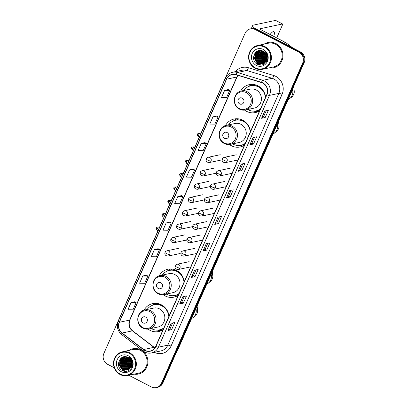 <?xml version="1.0" encoding="UTF-8"?>
<svg xmlns="http://www.w3.org/2000/svg" width="408" height="408" viewBox="0 0 408 408"><rect width="100%" height="100%" fill="white"/><g stroke="black" fill="none" stroke-linecap="round" stroke-linejoin="round"><path stroke-width="0.61" d="M169.05 316.129A14.295 13.403 -102 0 0 161.349 304.791A14.295 13.403 -102 0 0 152.73 303.593A14.295 13.403 -102 0 0 144.034 310.182M148.068 329.083A14.295 13.403 -102 0 0 150.073 330.353A14.295 13.403 -102 0 0 158.692 331.551A14.295 13.403 -102 0 0 163.057 329.71M184.217 281.739A14.295 13.403 -102 0 0 176.516 270.402A14.295 13.403 -102 0 0 167.897 269.204A14.295 13.403 -102 0 0 159.202 275.798M163.231 294.693A14.295 13.403 -102 0 0 165.24 295.963A14.295 13.403 -102 0 0 173.859 297.162A14.295 13.403 -102 0 0 178.225 295.326M250.456 131.549A14.295 13.403 -102 0 0 242.76 120.212A14.295 13.403 -102 0 0 234.141 119.014A14.295 13.403 -102 0 0 225.446 125.603M229.475 144.503A14.295 13.403 -102 0 0 231.484 145.773A14.295 13.403 -102 0 0 240.103 146.972A14.295 13.403 -102 0 0 244.469 145.136M265.623 97.165A14.295 13.403 -102 0 0 257.927 85.823A14.295 13.403 -102 0 0 249.308 84.624A14.295 13.403 -102 0 0 240.613 91.219M244.642 110.114A14.295 13.403 -102 0 0 246.651 111.384A14.295 13.403 -102 0 0 255.27 112.582A14.295 13.403 -102 0 0 259.636 110.747M126.72 357.928A10.787 10.118 -102 0 0 126.409 359.468A10.787 10.118 -102 0 1 126.72 357.928M126.317 360.58A10.787 10.118 -102 0 0 127.801 366.583A10.787 10.118 -102 0 1 126.317 360.58M128.586 367.786A10.787 10.118 -102 0 0 129.193 368.526A10.787 10.118 -102 0 1 128.586 367.786M127.607 357.265A10.787 10.118 -102 0 0 127.474 357.699A10.787 10.118 -102 0 1 127.607 357.265M127.367 358.102A10.787 10.118 -102 0 0 127.061 360.188A10.787 10.118 -102 0 1 127.367 358.102M127.087 361.728A10.787 10.118 -102 0 0 127.979 365.318A10.787 10.118 -102 0 1 127.087 361.728M129.05 367.261A10.787 10.118 -102 0 0 129.734 368.154A10.787 10.118 -102 0 1 129.05 367.261M261.798 51.668A10.787 10.118 -102 0 0 261.487 53.203A10.787 10.118 -102 0 1 261.798 51.668M261.395 54.315A10.787 10.118 -102 0 0 262.88 60.318A10.787 10.118 -102 0 1 261.395 54.315M263.665 61.521A10.787 10.118 -102 0 0 264.272 62.261A10.787 10.118 -102 0 1 263.665 61.521M262.686 51.005A10.787 10.118 -102 0 0 262.553 51.439A10.787 10.118 -102 0 1 262.686 51.005M262.446 51.836A10.787 10.118 -102 0 0 262.14 53.922A10.787 10.118 -102 0 1 262.446 51.836M262.166 55.468A10.787 10.118 -102 0 0 263.058 59.053A10.787 10.118 -102 0 1 262.166 55.468M264.129 60.996A10.787 10.118 -102 0 0 264.812 61.889A10.787 10.118 -102 0 1 264.129 60.996M128.795 375.263L151.332 386.922A8.089 7.589 -102 0 0 156.213 387.6L157.677 387.289A8.089 7.589 -102 0 0 162.894 382.949L304.144 62.699A8.089 7.589 -102 0 0 300.426 51.887L256.668 29.254A8.089 7.589 -102 0 0 251.787 28.575L251.058 28.733A8.089 7.589 -102 0 1 255.933 29.412A8.089 7.589 -102 0 0 251.058 28.733L250.323 28.892A8.089 7.589 -102 0 0 245.106 33.227L103.856 353.481A8.089 7.589 -102 0 0 107.574 364.288L114.291 367.761M156.213 387.6A8.089 7.589 -102 0 0 161.43 383.26L302.68 63.011A8.089 7.589 -102 0 0 298.962 52.204L299.691 52.045L255.933 29.412L299.691 52.045A8.089 7.589 -102 0 1 303.414 62.852A8.089 7.589 -102 0 0 299.691 52.045L300.426 51.887M161.43 383.26L162.165 383.107L303.414 62.852L162.165 383.107A8.089 7.589 -102 0 1 156.942 387.442A8.089 7.589 -102 0 0 162.165 383.107L162.894 382.949M275.915 43.539A12.944 12.143 -102 0 0 268.107 42.452A12.944 12.143 -102 0 0 264.144 44.125A12.944 12.143 -102 0 1 268.107 42.452A12.944 12.143 -102 0 1 275.915 43.539A12.944 12.143 -102 0 1 282.917 56.794A12.944 12.143 -102 0 1 273.508 67.774A12.944 12.143 -102 0 0 282.917 56.794A12.944 12.143 -102 0 0 275.915 43.539M140.831 349.804A12.944 12.143 -102 0 0 133.028 348.718A12.944 12.143 -102 0 0 129.066 350.39A12.944 12.143 -102 0 1 133.028 348.718A12.944 12.143 -102 0 1 140.831 349.804A12.944 12.143 -102 0 1 147.839 363.059A12.944 12.143 -102 0 1 138.429 374.039A12.944 12.143 -102 0 0 147.839 363.059A12.944 12.143 -102 0 0 140.831 349.804M262.772 83.105A8.629 8.094 78 0 1 266.74 94.631L155.698 346.397A8.629 8.094 78 0 1 150.129 351.023A8.629 8.094 78 0 1 143.698 349.523L122.12 333.035A8.629 8.094 78 0 1 119.381 322.284L226.598 79.193A8.629 8.094 78 0 1 232.167 74.567A8.629 8.094 78 0 1 236.038 74.746L261.441 82.559A8.629 8.094 78 0 1 262.772 83.105M262.859 82.911A8.843 8.298 -102 0 0 261.492 82.35L236.089 74.537A8.843 8.298 -102 0 0 226.415 79.096L119.197 322.187A8.843 8.298 -102 0 0 122.002 333.209L143.58 349.697A8.843 8.298 -102 0 0 155.881 346.489L266.924 94.727A8.843 8.298 -102 0 0 262.859 82.911M129.887 368.567A10.787 10.118 78 0 1 129.601 368.251M129.331 367.919A10.787 10.118 78 0 1 127.959 365.716M126.873 361.355A10.787 10.118 78 0 1 127.097 358.535M127.204 358.056A10.787 10.118 78 0 1 127.459 357.204M264.965 62.302A10.787 10.118 78 0 1 264.68 61.985M264.41 61.654A10.787 10.118 78 0 1 263.038 59.451M261.951 55.09A10.787 10.118 78 0 1 262.176 52.275M262.288 51.791A10.787 10.118 78 0 1 262.538 50.939M172.635 322.937L170.009 328.894L168.05 330.449A2.157 0.459 -156.2 0 1 167.953 330.49L171.615 329.71L174.803 322.473L171.146 323.253L167.953 330.49M170.014 328.884L171.615 329.71M183.314 303.185L181.713 302.353L179.749 303.924A2.157 0.459 -156.2 0 1 179.653 303.965L183.314 303.185L186.502 295.948L182.845 296.728L179.653 303.965M195.014 276.655L193.412 275.828L191.454 277.394A2.157 0.459 -156.2 0 1 191.352 277.435L195.014 276.655L198.201 269.423L194.545 270.203L191.352 277.435M207.733 243.357L205.107 249.314L203.153 250.869A2.157 0.459 -156.2 0 1 203.051 250.91L206.713 250.13L209.906 242.893L206.244 243.673L203.051 250.91M205.112 249.303L206.713 250.13M266.23 110.721L263.604 116.678L261.65 118.233A2.157 0.459 -156.2 0 1 261.554 118.274L265.21 117.494L268.403 110.262L264.741 111.042L261.554 118.274M263.609 116.668L265.21 117.494M254.531 137.251L251.904 143.203L249.951 144.758A2.157 0.459 -156.2 0 1 249.849 144.804L253.511 144.024L256.703 136.787L253.042 137.567L249.849 144.804M251.909 143.193L253.511 144.024M241.811 170.549L240.21 169.718L238.252 171.289A2.157 0.459 -156.2 0 1 238.15 171.329L241.811 170.549L245.004 163.312L241.342 164.093L238.15 171.329M230.112 197.074L228.511 196.248L226.552 197.814A2.157 0.459 -156.2 0 1 226.45 197.855L230.112 197.074L233.305 189.842L229.643 190.623L226.45 197.855M219.433 216.832L216.806 222.783L214.853 224.339A2.157 0.459 -156.2 0 1 214.751 224.385L218.413 223.604L221.605 216.368L217.943 217.148L214.751 224.385M216.811 222.773L218.413 223.604M269.209 67.861A12.944 12.143 -102 0 0 273.508 67.774A12.944 12.143 -102 0 1 269.209 67.861M134.13 374.126A12.944 12.143 -102 0 0 138.429 374.039A12.944 12.143 -102 0 1 134.13 374.126M298.962 52.204L255.204 29.57A8.089 7.589 -102 0 0 250.323 28.892M158.12 248.717L154.469 249.477L151.281 256.709L156.356 256.765L159.543 249.533L158.095 248.701M146.421 275.242L142.769 276.002L139.582 283.234L144.651 283.295L147.844 276.058L146.395 275.227M134.722 301.772L131.07 302.527L127.877 309.764L132.952 309.82L136.144 302.583L134.696 301.757M193.219 169.136L189.567 169.891L186.38 177.128L191.454 177.184L194.641 169.952L193.193 169.121M204.918 142.611L201.272 143.366L198.079 150.603L203.153 150.659L206.341 143.422L204.893 142.596M216.617 116.081L212.971 116.841L209.778 124.073L214.853 124.134L218.045 116.897L216.592 116.066M228.317 89.556L224.67 90.311L221.478 97.548L226.552 97.604L229.745 90.372L228.291 89.541M169.82 222.192L166.168 222.946L162.981 230.183L168.055 230.239L171.243 223.003L169.794 222.176M177.868 196.421L174.68 203.653L179.755 203.714L182.942 196.477L181.494 195.646L177.868 196.421L182.942 196.477M228.506 196.258L231.132 190.301M240.205 169.733L242.831 163.776M193.407 275.839L196.034 269.887M181.708 302.364L184.334 296.412M189.567 169.891L194.641 169.952M201.272 143.366L206.341 143.422M212.971 116.841L218.045 116.897M224.67 90.311L229.745 90.372M166.168 222.946L171.243 223.003M154.469 249.477L159.543 249.533M142.769 276.002L147.844 276.058M131.07 302.527L136.144 302.583M273.743 36.378A8.629 2.372 117.4 0 0 273.885 31.656A8.629 2.372 117.4 0 0 270.111 34.496M264.95 52.566A10.787 10.118 -102 0 0 264.909 52.963M264.909 54.881A10.787 10.118 -102 0 0 265.802 58.466M255.627 28.815A10.787 2.285 -156.2 0 1 252.654 25.556A10.787 2.285 -156.2 0 1 253.312 25.143L275.548 20.4A1.346 0.372 -62.6 0 1 275.635 20.41A1.346 0.372 -62.6 0 1 275.691 20.476M276.721 37.918L282.382 25.082A1.346 0.372 117.4 0 0 282.545 23.98A1.346 0.372 117.4 0 0 282.458 23.975L260.222 28.718A2.698 0.571 23.8 0 0 260.059 28.82A2.698 0.571 23.8 0 0 261.61 30.1L285.692 42.559A1.346 1.265 78 0 1 285.88 42.682L292.715 47.899M255.255 67.825A11.597 10.878 -102 0 0 269.729 62.577A11.597 10.878 -102 0 0 264.399 47.083A11.597 10.878 -102 0 0 249.925 52.331A11.597 10.878 -102 0 0 255.255 67.825M255.224 68.269A12.138 11.383 -102 0 0 262.543 69.284A12.138 11.383 -102 0 0 271.361 58.992A12.138 11.383 -102 0 0 264.797 46.563A12.138 11.383 -102 0 0 257.479 45.548A12.138 11.383 -102 0 0 248.656 55.84A12.138 11.383 -102 0 0 255.224 68.269M262.543 69.284L273.34 66.983A12.138 11.383 -102 0 0 282.163 56.692A12.138 11.383 -102 0 0 275.594 44.263A12.138 11.383 -102 0 0 268.275 43.243L257.479 45.548M267.668 56.309L267.515 55.595M266.888 56.947L266.531 55.182M266.557 53.82L266.597 53.535M266.745 54.31L266.781 53.831M266.781 58.798L265.608 55.309L265.715 53.525M266.837 58.472L265.837 55.258L265.894 53.8M266.506 59.813L264.695 55.503L265.078 52.698M266.582 59.588L264.925 55.457L265.231 52.877M266.184 60.578L263.777 55.702L264.486 52.122M266.266 60.399L264.007 55.651L264.629 52.25M265.843 61.205L262.864 55.896L263.92 51.688M265.929 61.057L263.094 55.845L264.063 51.785M265.475 61.725L261.951 56.09L263.379 51.352M265.567 61.603L262.176 56.039L263.512 51.428M265.093 62.174L264.537 61.909L261.033 56.284L262.859 51.082M265.19 62.067L261.263 56.238L262.987 51.143M264.695 62.557L263.624 62.108L260.12 56.483L262.364 50.873M264.797 62.465L263.854 62.057L260.35 56.432L261.421 53.458M264.287 62.883L262.706 62.302L259.202 56.676L261.885 50.709M264.389 62.807L262.936 62.251L259.432 56.625L262.002 50.745M263.869 63.163L261.793 62.495L258.289 56.87L261.426 50.592M263.971 63.097L262.023 62.45L258.519 56.824L261.538 50.617M263.44 63.398L260.88 62.694L257.377 57.064L260.187 51.005L260.998 50.516M263.548 63.342L261.105 62.643L257.601 57.018L260.416 50.954L261.1 50.536M263.002 63.592L259.962 62.888L256.459 57.263L259.269 51.199L260.615 50.475M263.109 63.546L260.192 62.837L256.688 57.212L259.498 51.153L260.707 50.485M262.558 63.745L259.049 63.082L255.546 57.457L258.356 51.393L260.207 50.495M262.67 63.709L259.279 63.036L255.775 57.406L258.585 51.347L260.324 50.485M266.322 60.277A6.742 6.324 -102 0 0 263.221 51.27C255.367 46.619 249.431 60.369 257.28 64.148C262.492 67.448 269.224 61.746 267.541 55.595C267 53.458 265.858 51.775 264.114 50.556C267.194 53.433 267.929 56.676 266.322 60.277L264.297 62.873L262.104 63.862L258.131 63.276L254.628 57.65L257.443 51.592L260.488 50.465M262.216 63.837L258.361 63.23L254.857 57.605L257.667 51.541L259.748 50.577M263.339 49.495A8.899 8.349 -102 0 0 252.226 53.525A8.899 8.349 -102 0 0 256.316 65.413A8.899 8.349 -102 0 0 267.429 61.384A8.899 8.349 -102 0 0 263.339 49.495M259.223 64.903L258.188 64.449L253.888 57.61L254.49 53.8M255.02 54.825L256.658 51.49M255.933 54.626L256.999 52.086M257.224 51.75L257.989 50.822M256.846 54.432L257.917 51.887M258.142 51.556L258.555 51.02M257.764 54.238L258.83 51.694M259.055 51.357L259.468 50.822M258.677 54.045L259.748 51.5M262.339 53.259L263.119 51.214M258.641 64.745L258.07 64.474L253.776 57.635L254.133 54.509M261.263 65.045L258.988 64.275L255.796 61.134M254.709 56.018L256.448 51.632M255.622 55.825L256.754 52.331M257.004 51.928L257.846 50.873M256.54 55.631L257.667 52.132M257.922 51.729L258.392 51.102M257.453 55.432L258.585 51.938M258.835 51.535L259.304 50.903M258.371 55.238L259.498 51.745M261.115 54.652L262.242 51.158M262.028 54.458L263.038 51.168M264.777 53.871L264.991 52.607M239.664 103.918A3.238 3.034 -102 0 0 243.704 102.454A3.238 3.034 -102 0 0 242.219 98.129A3.238 3.034 -102 0 0 238.18 99.598A3.238 3.034 -102 0 0 239.664 103.918M245.54 109.971L254.311 108.1A9.71 9.104 -102 0 0 261.37 99.868A9.71 9.104 -102 0 0 256.117 89.923A9.71 9.104 -102 0 0 250.262 89.112L241.49 90.979C233.08 92.279 231.652 105.621 239.511 109.14C241.444 110.119 243.454 110.395 245.54 109.971A9.71 9.104 -102 0 0 252.598 101.74A9.71 9.104 -102 0 0 247.345 91.795A9.71 9.104 -102 0 0 241.49 90.979M247.748 109.502A12.811 12.016 -102 0 0 248.334 109.823A12.811 12.016 -102 0 0 256.056 110.899A12.811 12.016 -102 0 0 260.437 108.926M265.399 97.68A12.811 12.016 -102 0 0 258.437 86.914A12.811 12.016 -102 0 0 250.716 85.843A12.811 12.016 -102 0 0 243.693 90.51M256.056 110.899L256.423 110.823A12.811 12.016 -102 0 0 260.324 109.181M263.527 91.096A12.811 12.016 -102 0 0 258.805 86.838A12.811 12.016 -102 0 0 251.078 85.767L250.716 85.843M260.37 87.439A10.113 9.486 -102 0 0 259.605 87.292M248.635 86.501L249.206 86.078A14.025 13.153 78 0 1 252.409 84.359M255.862 85.777L256.173 85.073M249.946 86.037A12.929 12.128 -102 0 1 252.399 85.384L253.96 84.512M258.213 111.562A14.025 13.153 78 0 1 254.587 111.297L253.893 111.144M224.497 138.307A3.238 3.034 -102 0 0 228.536 136.843A3.238 3.034 -102 0 0 227.052 132.518A3.238 3.034 -102 0 0 223.013 133.982A3.238 3.034 -102 0 0 224.497 138.307M230.377 144.361L239.144 142.489A9.71 9.104 -102 0 0 246.203 134.257A9.71 9.104 -102 0 0 240.95 124.312A9.71 9.104 -102 0 0 235.095 123.497L226.323 125.368C217.913 126.664 216.485 140.01 224.344 143.529C226.277 144.509 228.286 144.784 230.377 144.361A9.71 9.104 -102 0 0 237.431 136.124A9.71 9.104 -102 0 0 232.178 126.184A9.71 9.104 -102 0 0 226.323 125.368M232.58 143.891A12.811 12.016 -102 0 0 233.167 144.213A12.811 12.016 -102 0 0 240.893 145.289A12.811 12.016 -102 0 0 245.269 143.31M250.231 132.065A12.811 12.016 -102 0 0 243.27 121.303A12.811 12.016 -102 0 0 235.549 120.233A12.811 12.016 -102 0 0 228.531 124.899M240.893 145.289L241.256 145.207A12.811 12.016 -102 0 0 245.157 143.57M248.36 125.486A12.811 12.016 -102 0 0 243.637 121.227A12.811 12.016 -102 0 0 235.911 120.156L235.549 120.233M245.203 121.829A10.113 9.486 -102 0 0 244.438 121.681M233.473 120.89L234.039 120.467A14.025 13.153 78 0 1 237.242 118.748M240.695 120.166L241.006 119.457M234.779 120.421A12.929 12.128 -102 0 1 237.232 119.768L238.792 118.901M243.046 145.952A14.025 13.153 78 0 1 239.419 145.687L238.726 145.534M158.258 288.497A3.238 3.034 -102 0 0 162.297 287.033A3.238 3.034 -102 0 0 160.808 282.708A3.238 3.034 -102 0 0 156.769 284.172A3.238 3.034 -102 0 0 158.258 288.497M164.133 294.55L172.905 292.679A9.71 9.104 -102 0 0 179.964 284.447A9.71 9.104 -102 0 0 174.706 274.502A9.71 9.104 -102 0 0 168.856 273.692L160.084 275.558C151.674 276.859 150.246 290.2 158.105 293.719C160.033 294.698 162.047 294.974 164.133 294.55A9.71 9.104 -102 0 0 171.192 286.319A9.71 9.104 -102 0 0 165.939 276.374A9.71 9.104 -102 0 0 160.084 275.558M166.337 294.081A12.811 12.016 -102 0 0 166.923 294.403A12.811 12.016 -102 0 0 174.649 295.479A12.811 12.016 -102 0 0 179.03 293.505M183.988 282.254A12.811 12.016 -102 0 0 177.031 271.493A12.811 12.016 -102 0 0 169.305 270.422A12.811 12.016 -102 0 0 162.287 275.089M174.649 295.479L175.017 295.402A12.811 12.016 -102 0 0 178.913 293.76M182.121 275.675A12.811 12.016 -102 0 0 177.393 271.417A12.811 12.016 -102 0 0 169.672 270.346L169.305 270.422M178.964 272.019A10.113 9.486 -102 0 0 178.199 271.871M167.229 271.08L167.8 270.657A14.025 13.153 78 0 1 170.998 268.938M174.456 270.356L174.767 269.647M168.54 270.611A12.929 12.128 -102 0 1 170.993 269.963L172.548 269.091M176.802 296.142A14.025 13.153 78 0 1 173.176 295.877L172.487 295.724M143.091 322.886A3.238 3.034 -102 0 0 147.13 321.422A3.238 3.034 -102 0 0 145.641 317.098A3.238 3.034 -102 0 0 141.601 318.561A3.238 3.034 -102 0 0 143.091 322.886M148.966 328.94L157.738 327.068A9.71 9.104 -102 0 0 164.796 318.837A9.71 9.104 -102 0 0 159.543 308.892A9.71 9.104 -102 0 0 153.689 308.076L144.916 309.947C136.507 311.243 135.079 324.59 142.938 328.108C144.865 329.088 146.88 329.363 148.966 328.94A9.71 9.104 -102 0 0 156.024 320.703A9.71 9.104 -102 0 0 150.771 310.763A9.71 9.104 -102 0 0 144.916 309.947M151.169 328.465A12.811 12.016 -102 0 0 151.756 328.792A12.811 12.016 -102 0 0 159.482 329.868A12.811 12.016 -102 0 0 163.863 327.889M168.82 316.644A12.811 12.016 -102 0 0 161.864 305.883A12.811 12.016 -102 0 0 154.137 304.812A12.811 12.016 -102 0 0 147.12 309.478M159.482 329.868L159.849 329.786A12.811 12.016 -102 0 0 163.746 328.149M166.954 310.065A12.811 12.016 -102 0 0 162.226 305.806A12.811 12.016 -102 0 0 154.505 304.73L154.137 304.812M163.797 306.408A10.113 9.486 -102 0 0 163.032 306.26M152.062 305.47L152.633 305.046A14.025 13.153 78 0 1 155.831 303.328M159.288 304.745L159.599 304.036M153.372 305A12.929 12.128 -102 0 1 155.825 304.348L157.381 303.481M161.634 330.531A14.025 13.153 78 0 1 158.008 330.266L157.32 330.113M129.871 358.831A10.787 10.118 -102 0 0 129.831 359.229M129.831 361.146A10.787 10.118 -102 0 0 130.723 364.732M120.176 374.09A11.597 10.878 -102 0 0 134.65 368.842A11.597 10.878 -102 0 0 129.321 353.348A11.597 10.878 -102 0 0 114.847 358.596A11.597 10.878 -102 0 0 120.176 374.09M120.146 374.534A12.138 11.383 -102 0 0 127.464 375.549A12.138 11.383 -102 0 0 136.282 365.257A12.138 11.383 -102 0 0 129.719 352.828A12.138 11.383 -102 0 0 122.4 351.813A12.138 11.383 -102 0 0 113.577 362.105A12.138 11.383 -102 0 0 120.146 374.534M127.464 375.549L138.261 373.244A12.138 11.383 -102 0 0 147.084 362.957A12.138 11.383 -102 0 0 140.515 350.523A12.138 11.383 -102 0 0 133.197 349.508L122.4 351.813M132.59 362.574L132.437 361.86M131.809 363.212L131.453 361.447M131.478 360.085L131.519 359.8M131.667 360.575L131.702 360.096M131.702 365.063L130.529 361.575L130.611 359.943M131.753 364.737L130.759 361.524L130.815 360.065M131.427 366.078L129.617 361.769L129.999 358.964M131.504 365.854L129.846 361.723L130.152 359.137M131.106 366.843L128.698 361.962L129.407 358.387M131.187 366.665L128.928 361.916L129.55 358.515M130.764 367.47L127.786 362.161L128.841 357.954M130.851 367.322L128.015 362.11L128.984 358.051M130.397 367.99L126.873 362.355L128.301 357.617M130.489 367.868L127.097 362.304L128.433 357.694M130.014 368.439L129.458 368.174L125.955 362.549L127.781 357.347M130.111 368.332L126.184 362.503L127.908 357.408M129.617 368.822L128.546 368.373L125.042 362.743L127.286 357.138M129.719 368.73L128.775 368.322L125.271 362.697L126.342 359.723M129.208 369.148L127.627 368.567L124.124 362.942L126.806 356.975M129.311 369.072L127.857 368.516L124.353 362.89L126.924 357.01M128.79 369.429L126.715 368.761L123.211 363.135L126.347 356.857M128.892 369.362L126.944 368.715L123.44 363.084L126.46 356.883M128.362 369.663L125.802 368.954L122.293 363.329L125.108 357.27L125.919 356.781M128.469 369.607L126.026 368.909L122.522 363.283L125.338 357.219L126.021 356.796M127.923 369.857L124.884 369.153L121.38 363.528L124.19 357.464L125.537 356.74M128.03 369.811L125.113 369.102L121.609 363.477L124.42 357.413L125.628 356.75M127.474 370.01L123.971 369.347L120.467 363.722L123.277 357.658L125.129 356.76M127.587 369.974L124.2 369.296L120.692 363.671L123.507 357.612L125.246 356.75M131.243 366.542A6.742 6.324 -102 0 0 128.143 357.535C120.289 352.884 114.352 366.634 122.201 370.413C127.413 373.713 134.145 368.006 132.462 361.86C131.922 359.723 130.779 358.04 129.035 356.822C132.115 359.698 132.85 362.936 131.243 366.542L129.219 369.138L127.026 370.127L123.053 369.541L119.549 363.916L122.364 357.857L125.409 356.73M127.138 370.102L123.282 369.495L119.779 363.87L122.589 357.806L124.669 356.842M128.26 355.761A8.899 8.349 -102 0 0 117.147 359.79A8.899 8.349 -102 0 0 121.237 371.678A8.899 8.349 -102 0 0 132.35 367.649A8.899 8.349 -102 0 0 128.26 355.761M124.139 371.168L123.109 370.714L118.81 363.875L119.411 360.065M119.942 361.085L121.579 357.755M120.855 360.891L121.921 358.351M122.145 358.015L122.91 357.087M121.768 360.697L122.839 358.153M123.063 357.816L123.471 357.286M122.686 360.504L123.752 357.959M123.976 357.622L124.389 357.087M123.599 360.305L124.669 357.765M127.26 359.525L128.041 357.474M123.563 371.01L122.992 370.739L118.697 363.9L119.054 360.774M126.184 371.311L123.91 370.541L120.717 367.399M119.631 362.284L121.365 357.898M120.544 362.09L121.676 358.591M121.926 358.193L122.767 357.138M121.462 361.891L122.589 358.397M122.844 357.995L123.313 357.367M122.374 361.697L123.502 358.204M123.757 357.801L124.226 357.168M123.293 361.503L124.42 358.01M126.036 360.917L127.163 357.423M126.949 360.723L127.959 357.434M129.698 360.137L129.912 358.872M177.393 350.079A10.787 10.118 -102 0 0 177.827 349.207L292.271 89.729A10.787 10.118 -102 0 0 292.623 88.817M292.215 89.74L292.271 89.729A5.396 1.142 23.8 0 0 292.597 89.52L178.153 349.003L176.965 351.048M256.668 29.254L255.204 29.57M304.144 62.699L302.68 63.011M178.153 349.003A5.396 1.142 23.8 0 1 177.827 349.207L177.771 349.223M143.698 349.523L153.949 347.335A8.629 8.094 -102 0 0 154.826 347.922M119.381 322.284L129.632 320.096A8.629 8.094 -102 0 0 132.371 330.847L153.949 347.335A4.855 1.137 -52.6 0 1 154.29 347.381L154.907 347.81M235.457 71.66A13.484 12.648 78 0 1 248.37 67.718L273.773 75.531A13.484 12.648 78 0 1 282.05 94.396L171.008 346.157A2.698 0.571 23.8 0 0 167.79 345.163L278.832 93.396A10.787 10.118 -102 0 0 273.875 78.989A10.787 10.118 -102 0 0 272.207 78.305L246.804 70.492A10.787 10.118 -102 0 0 241.964 70.268L232.596 72.267A10.787 10.118 78 0 1 237.436 72.491A2.698 0.831 107.1 0 0 236.089 74.537M171.008 346.157A13.484 12.648 78 0 1 154.321 352.334M160.829 350.946A10.787 10.118 -102 0 0 167.79 345.163L158.421 347.162A10.787 10.118 78 0 1 151.46 352.945L160.829 350.946M248.37 67.718A2.698 0.831 -72.9 0 1 246.804 70.492L237.436 72.491L262.839 80.305A10.787 10.118 78 0 1 264.501 80.988A10.787 10.118 78 0 1 269.464 95.396A2.698 0.571 -156.2 0 1 266.924 94.727M261.492 82.35A2.698 0.831 107.1 0 1 262.839 80.305L272.207 78.305A2.698 0.831 -72.9 0 0 273.773 75.531M232.596 72.267C229.311 73.052 226.94 75.016 225.466 78.157A2.698 0.571 23.8 0 0 226.415 79.096M119.197 322.187A2.698 0.571 -156.2 0 1 118.254 321.244C116.367 326.466 117.499 330.903 121.65 334.555L143.228 351.043C145.733 352.889 148.476 353.522 151.46 352.945M122.002 333.209A2.698 0.632 127.4 0 0 121.65 334.555M143.58 349.697A2.698 0.632 127.4 0 0 143.228 351.043M155.881 346.489A2.698 0.571 23.8 0 0 158.421 347.162L269.464 95.396L278.832 93.396A2.698 0.571 23.8 0 1 282.05 94.396M122.12 333.035L132.371 330.847A4.855 1.137 -52.6 0 1 132.712 330.893L154.29 347.381M237.849 75.302A8.629 8.094 -102 0 0 236.844 77.01L129.632 320.096A4.855 1.025 23.8 0 0 129.928 319.913C128.403 324.227 129.331 327.889 132.712 330.893M226.598 79.193L236.844 77.01A4.855 1.025 23.8 0 0 237.14 76.821L129.928 319.913M214.853 224.339L218.03 217.127M226.552 197.814L229.73 190.602M238.252 171.289L241.434 164.077M249.951 144.758L253.133 137.547M261.65 118.233L264.833 111.022M203.153 250.869L206.331 243.658M191.454 277.394L194.631 270.183M179.749 303.924L182.932 296.708M168.05 330.449L171.233 323.238M260.09 29.009L260.222 28.718M283.351 43.059L285.692 42.559M282.458 23.975L275.548 20.4M285.88 42.682L283.575 43.172M261.931 51.5A10.787 10.118 -102 0 0 261.666 52.622M261.513 53.846A10.787 10.118 -102 0 0 263.18 60.654M264.068 61.894A10.787 10.118 -102 0 0 264.45 62.337M261.752 50.949A11.057 10.368 -102 0 0 261.497 51.811M261.395 52.244A11.057 10.368 -102 0 0 261.14 54.514M261.288 56.549A11.057 10.368 -102 0 0 261.763 58.441M262.772 60.649A11.057 10.368 -102 0 0 263.685 61.965M263.93 62.261A11.057 10.368 -102 0 0 264.415 62.786M264.874 52.484A10.787 10.118 -102 0 0 264.777 53.836M266.587 60.134A10.787 10.118 -102 0 0 266.954 60.67M292.561 89.612A8.629 8.094 78 0 1 292.103 95.498A8.629 8.094 78 0 1 288.165 99.578M239.353 108.589A8.92 8.364 -102 0 0 250.487 104.555A8.92 8.364 -102 0 0 246.386 92.636A8.92 8.364 -102 0 0 235.253 96.676A8.92 8.364 -102 0 0 239.353 108.589M255.281 111.037A12.929 12.128 -102 0 0 260.09 109.706M277.394 124.001A8.629 8.094 78 0 1 276.94 129.887A8.629 8.094 78 0 1 272.998 133.967M224.186 142.979A8.92 8.364 -102 0 0 235.319 138.944A8.92 8.364 -102 0 0 231.219 127.026A8.92 8.364 -102 0 0 220.085 131.065A8.92 8.364 -102 0 0 224.186 142.979M240.113 145.427A12.929 12.128 -102 0 0 244.922 144.095M211.15 274.191A8.629 8.094 78 0 1 210.696 280.077A8.629 8.094 78 0 1 206.754 284.157M157.942 293.168A8.92 8.364 -102 0 0 169.075 289.134A8.92 8.364 -102 0 0 164.98 277.216A8.92 8.364 -102 0 0 153.847 281.255A8.92 8.364 -102 0 0 157.942 293.168M173.869 295.616A12.929 12.128 -102 0 0 178.684 294.285M195.983 308.581A8.629 8.094 78 0 1 195.529 314.466A8.629 8.094 78 0 1 191.587 318.546M142.774 327.558A8.92 8.364 -102 0 0 153.908 323.519A8.92 8.364 -102 0 0 149.812 311.605A8.92 8.364 -102 0 0 138.679 315.644A8.92 8.364 -102 0 0 142.774 327.558M158.707 330.006A12.929 12.128 -102 0 0 163.516 328.675M227.057 161.201A2.698 2.53 -102 0 0 224.191 157.376C222.992 157.871 222.355 158.391 222.289 158.921A2.698 0.571 23.8 0 0 223.839 160.206A2.698 0.571 -156.2 0 0 227.057 161.201A2.698 2.53 -102 0 1 225.318 162.649C222.722 162.445 221.712 161.201 222.289 158.921M221.167 174.563A2.698 2.53 -102 0 0 218.3 170.733C217.102 171.233 216.464 171.748 216.393 172.283A2.698 0.571 23.8 0 0 217.949 173.568A2.698 0.571 -156.2 0 0 221.167 174.563A2.698 2.53 -102 0 1 219.422 176.006C216.832 175.802 215.822 174.563 216.393 172.283M215.271 187.92A2.698 2.53 -102 0 0 212.405 184.095C211.206 184.595 210.574 185.11 210.502 185.645A2.698 0.571 23.8 0 0 212.053 186.925A2.698 0.571 -156.2 0 0 215.271 187.92A2.698 2.53 -102 0 1 213.532 189.368C210.936 189.164 209.926 187.92 210.502 185.645M209.381 201.282A2.698 2.53 -102 0 0 206.514 197.452C205.316 197.951 204.678 198.466 204.607 199.002A2.698 0.571 23.8 0 0 206.162 200.287A2.698 0.571 -156.2 0 0 209.381 201.282A2.698 2.53 -102 0 1 207.641 202.73C205.046 202.526 204.036 201.282 204.607 199.002M203.485 214.644A2.698 2.53 -102 0 0 200.624 210.814C199.42 211.313 198.788 211.829 198.716 212.364A2.698 0.571 23.8 0 0 200.267 213.644A2.698 0.571 -156.2 0 0 203.485 214.644A2.698 2.53 -102 0 1 201.746 216.087C199.155 215.883 198.145 214.644 198.716 212.364M197.594 228.001A2.698 2.53 -102 0 0 194.728 224.176C193.53 224.67 192.897 225.191 192.826 225.721A2.698 0.571 23.8 0 0 194.376 227.006A2.698 0.571 -156.2 0 0 197.594 228.001A2.698 2.53 -102 0 1 195.855 229.449C193.259 229.245 192.25 228.001 192.826 225.721M191.704 241.363A2.698 2.53 -102 0 0 188.838 237.532C187.639 238.032 187.002 238.547 186.93 239.083A2.698 0.571 23.8 0 0 188.486 240.368A2.698 0.571 -156.2 0 0 191.704 241.363A2.698 2.53 -102 0 1 189.96 242.806C187.369 242.602 186.359 241.363 186.93 239.083M185.808 254.72A2.698 2.53 -102 0 0 182.942 250.894C181.744 251.394 181.111 251.909 181.04 252.44A2.698 0.571 23.8 0 0 182.59 253.725A2.698 0.571 -156.2 0 0 185.808 254.72A2.698 2.53 -102 0 1 184.069 256.168C181.478 255.964 180.464 254.72 181.04 252.44M179.918 268.082A2.698 2.53 -102 0 0 177.052 264.251C175.853 264.751 175.216 265.266 175.149 265.802A2.698 0.571 23.8 0 0 176.7 267.087A2.698 0.571 -156.2 0 0 179.918 268.082A2.698 2.53 -102 0 1 178.179 269.53C175.583 269.321 174.573 268.082 175.149 265.802M198.548 135.175A1.754 0.479 -62.6 0 1 199.951 133.493C198.059 133.493 197.253 133.773 197.543 134.344A1.754 0.372 23.8 0 0 198.548 135.175A1.754 0.479 -62.6 0 0 198.339 136.609L199.293 137.098M197.651 134.273A1.754 0.372 23.8 0 0 197.543 134.344C197.008 134.324 197.273 135.079 198.339 136.609M211.028 161.114A2.698 2.53 -102 0 0 208.162 157.289C206.963 157.789 206.331 158.304 206.259 158.834A2.698 0.571 23.8 0 0 207.81 160.12A2.698 0.571 -156.2 0 0 211.028 161.114A2.698 2.53 -102 0 1 209.289 162.562C206.693 162.359 205.683 161.114 206.259 158.834M192.658 148.537A1.754 0.479 -62.6 0 1 194.06 146.855C192.163 146.849 191.362 147.135 191.648 147.701A1.754 0.372 23.8 0 0 192.658 148.537A1.754 0.479 -62.6 0 0 192.449 149.966L193.397 150.46M191.755 147.635A1.754 0.372 23.8 0 0 191.648 147.701C191.117 147.686 191.383 148.441 192.449 149.966M205.137 174.476A2.698 2.53 -102 0 0 202.271 170.646C201.073 171.146 200.435 171.661 200.369 172.196A2.698 0.571 23.8 0 0 201.919 173.482A2.698 0.571 -156.2 0 0 205.137 174.476A2.698 2.53 -102 0 1 203.398 175.924C200.802 175.715 199.792 174.476 200.369 172.196M186.767 161.894A1.754 0.479 -62.6 0 1 188.165 160.211C186.272 160.211 185.467 160.492 185.757 161.063A1.754 0.372 23.8 0 0 186.767 161.894A1.754 0.479 -62.6 0 0 186.553 163.328L187.507 163.817M185.864 160.997A1.754 0.372 23.8 0 0 185.757 161.063C185.222 161.043 185.492 161.798 186.553 163.328M199.247 187.838A2.698 2.53 -102 0 0 196.381 184.008C195.182 184.508 194.545 185.023 194.473 185.558A2.698 0.571 23.8 0 0 196.029 186.839A2.698 0.571 -156.2 0 0 199.247 187.838A2.698 2.53 -102 0 1 197.503 189.281C194.912 189.077 193.902 187.833 194.473 185.558M180.871 175.256A1.754 0.479 -62.6 0 1 182.274 173.573C180.382 173.568 179.576 173.854 179.867 174.42A1.754 0.372 23.8 0 0 180.871 175.256A1.754 0.479 -62.6 0 0 180.662 176.684L181.616 177.179M179.969 174.354A1.754 0.372 23.8 0 0 179.867 174.42C179.331 174.405 179.596 175.16 180.662 176.684M193.351 201.195A2.698 2.53 -102 0 0 190.485 197.365C189.286 197.865 188.654 198.385 188.583 198.915A2.698 0.571 23.8 0 0 190.133 200.201A2.698 0.571 -156.2 0 0 193.351 201.195A2.698 2.53 -102 0 1 191.612 202.643C189.016 202.439 188.006 201.195 188.583 198.915M174.981 188.613A1.754 0.479 -62.6 0 1 176.384 186.93C174.486 186.93 173.686 187.216 173.971 187.782A1.754 0.372 23.8 0 0 174.981 188.613A1.754 0.479 -62.6 0 0 174.772 190.046L175.721 190.536M174.078 187.716A1.754 0.372 23.8 0 0 173.971 187.782C173.441 187.762 173.706 188.516 174.772 190.046M187.461 214.557A2.698 2.53 -102 0 0 184.595 210.727C183.396 211.227 182.759 211.742 182.687 212.277A2.698 0.571 23.8 0 0 184.243 213.557A2.698 0.571 -156.2 0 0 187.461 214.557A2.698 2.53 -102 0 1 185.722 216C183.126 215.796 182.116 214.557 182.687 212.277M169.091 201.975A1.754 0.479 -62.6 0 1 170.488 200.292C168.596 200.292 167.79 200.573 168.081 201.139A1.754 0.372 23.8 0 0 169.091 201.975A1.754 0.479 -62.6 0 0 168.876 203.403L169.83 203.898M168.188 201.073A1.754 0.372 23.8 0 0 168.081 201.139C167.545 201.124 167.81 201.878 168.876 203.403M181.565 227.914A2.698 2.53 -102 0 0 178.704 224.089C177.5 224.584 176.868 225.104 176.797 225.634A2.698 0.571 23.8 0 0 178.347 226.919A2.698 0.571 -156.2 0 0 181.565 227.914A2.698 2.53 -102 0 1 179.826 229.362C177.235 229.158 176.225 227.914 176.797 225.634M163.195 215.337A1.754 0.479 -62.6 0 1 164.597 213.649C162.7 213.649 161.899 213.935 162.185 214.501A1.754 0.372 23.8 0 0 163.195 215.337A1.754 0.479 -62.6 0 0 162.986 216.765L163.94 217.26M162.292 214.435A1.754 0.372 23.8 0 0 162.185 214.501C161.655 214.486 161.92 215.24 162.986 216.765M175.675 241.276A2.698 2.53 -102 0 0 172.808 237.446C171.61 237.946 170.977 238.461 170.906 238.996A2.698 0.571 23.8 0 0 172.457 240.281A2.698 0.571 -156.2 0 0 175.675 241.276A2.698 2.53 -102 0 1 173.936 242.719C171.34 242.515 170.33 241.276 170.906 238.996M157.304 228.694A1.754 0.479 -62.6 0 1 158.702 227.011C156.81 227.011 156.009 227.292 156.295 227.863A1.754 0.372 23.8 0 0 157.304 228.694A1.754 0.479 -62.6 0 0 157.095 230.127L158.044 230.617M156.402 227.797A1.754 0.372 23.8 0 0 156.295 227.863C155.759 227.843 156.029 228.597 157.095 230.127M169.784 254.633A2.698 2.53 -102 0 0 166.918 250.808C165.719 251.308 165.082 251.823 165.011 252.358A2.698 0.571 23.8 0 0 166.566 253.638A2.698 0.571 -156.2 0 0 169.784 254.633A2.698 2.53 -102 0 1 168.04 256.081C165.449 255.877 164.439 254.633 165.011 252.358M126.852 357.765A10.787 10.118 -102 0 0 126.587 358.887M126.434 360.111A10.787 10.118 -102 0 0 128.102 366.92M128.989 368.159A10.787 10.118 -102 0 0 129.372 368.603M126.674 357.214A11.057 10.368 -102 0 0 126.419 358.076M126.317 358.505A11.057 10.368 -102 0 0 126.062 360.779M126.21 362.814A11.057 10.368 -102 0 0 126.684 364.706M127.694 366.909A11.057 10.368 -102 0 0 128.607 368.23M128.852 368.526A11.057 10.368 -102 0 0 129.331 369.051M129.795 358.749A10.787 10.118 -102 0 0 129.698 360.101M131.509 366.399A10.787 10.118 -102 0 0 131.876 366.935M293.316 87.251L292.597 89.52M225.466 78.157L118.254 321.244M237.981 75.342L237.14 76.821M251.272 28.688L252.654 25.556M275.635 20.41L282.545 23.98M288.13 99.659L292.373 96.609L293.617 94.549L294.296 92.244L293.99 87.893L293.551 86.715M272.962 134.048L277.205 130.999L278.45 128.938L279.128 126.628L278.521 121.436M206.718 284.238L210.962 281.189L212.206 279.128L212.889 276.823L212.282 271.626M191.551 318.628L195.794 315.578L197.044 313.517L197.722 311.207L197.115 306.015M237.395 160.074L225.318 162.649M236.268 154.795L224.191 157.376M231.504 173.431L219.422 176.006M230.377 168.157L218.3 170.733M225.609 186.793L213.532 189.368M224.487 181.519L212.405 184.095M219.718 200.155L207.641 202.73M218.591 194.876L206.514 197.452M213.828 213.511L201.746 216.087M212.701 208.238L200.624 210.814M207.932 226.874L195.855 229.449M206.81 221.595L194.728 224.176M202.042 240.23L189.96 242.806M200.915 234.957L188.838 237.532M196.146 253.592L184.069 256.168M195.024 248.319L182.942 250.894M190.256 266.949L178.179 269.53M189.128 261.676L177.052 264.251M221.365 159.987L209.289 162.562M199.951 133.493L200.71 133.885M220.244 154.714L208.162 157.289M215.475 173.344L203.398 175.924M194.06 146.855L194.815 147.242M214.348 168.071L202.271 170.646M209.584 186.706L197.503 189.281M188.165 160.211L188.924 160.604M208.457 181.433L196.381 184.008M203.689 200.068L191.612 202.643M182.274 173.573L183.034 173.966M202.567 194.789L190.485 197.365M197.798 213.425L185.722 216M176.384 186.93L177.138 187.323M196.671 208.151L184.595 210.727M191.903 226.787L179.826 229.362M170.488 200.292L171.248 200.685M190.781 221.508L178.704 224.089M186.012 240.144L173.936 242.719M164.597 213.649L165.352 214.042M184.89 234.87L172.808 237.446M180.122 253.506L168.04 256.081M158.702 227.011L159.462 227.404M178.995 248.232L166.918 250.808"/></g></svg>
